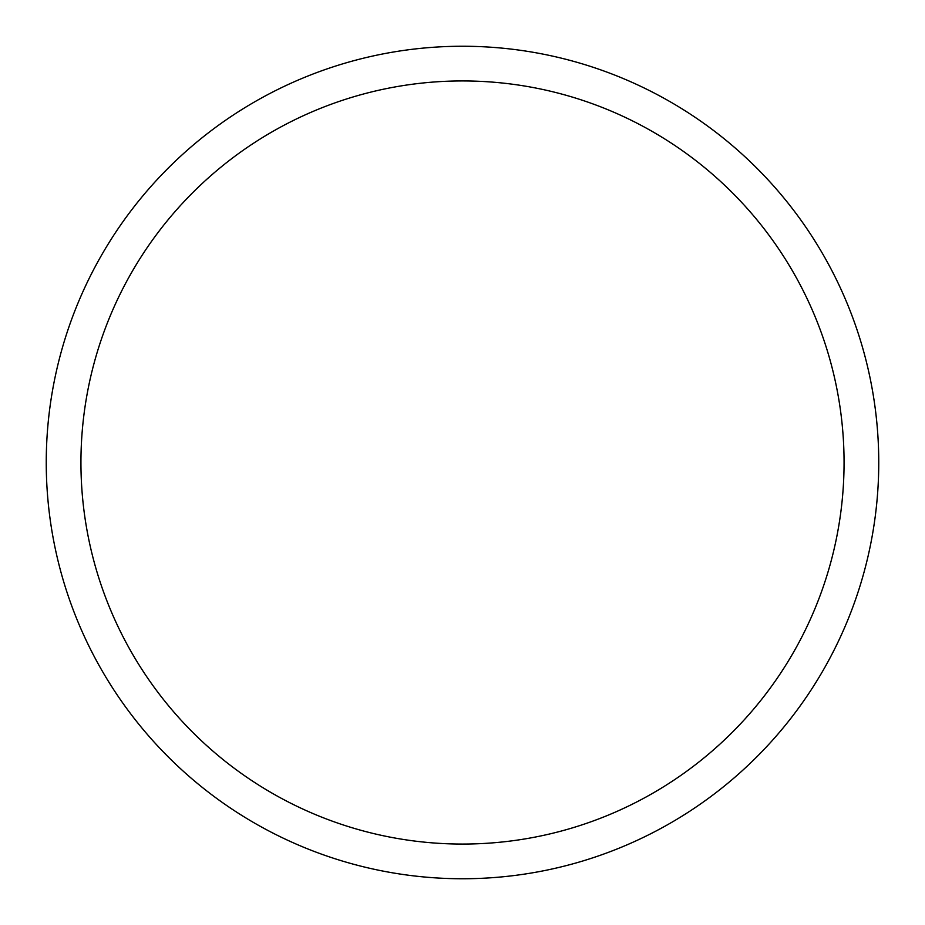<?xml version="1.0" encoding="UTF-8"?>
<svg xmlns="http://www.w3.org/2000/svg" width="925" height="925" viewBox="0 0 925 925"><rect width="100%" height="100%" fill="white"/><g stroke="black" fill="none" stroke-linecap="round" stroke-linejoin="round"><path stroke-width="1.39" d="M462.5 878.75A416.25 416.25 0 0 1 46.25 462.5A416.25 416.25 0 0 1 462.5 46.25A416.25 416.25 0 0 1 878.75 462.5A416.25 416.25 0 0 1 462.5 878.75M462.5 80.938A381.562 381.562 0 0 1 844.062 462.5A381.562 381.562 0 0 1 462.5 844.062A381.562 381.562 0 0 1 80.938 462.5A381.562 381.562 0 0 1 462.5 80.938"/></g></svg>
